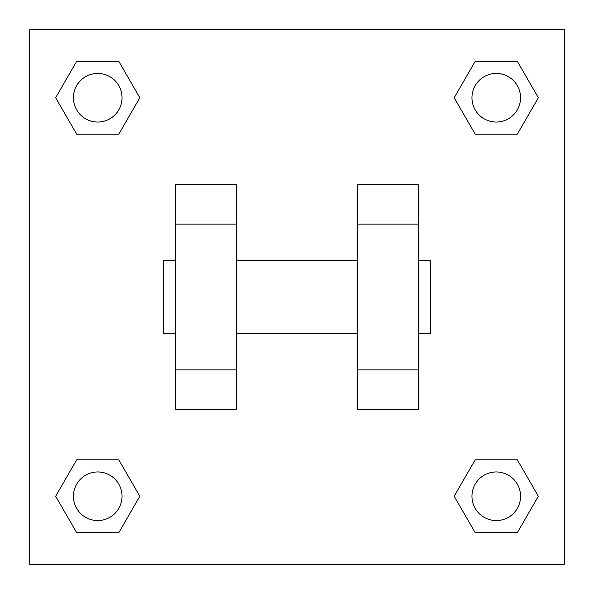 <?xml version="1.0" encoding="UTF-8"?>
<svg xmlns="http://www.w3.org/2000/svg" width="594" height="594" viewBox="0 0 594 594"><rect width="100%" height="100%" fill="white"/><g stroke="black" fill="none" stroke-linecap="round" stroke-linejoin="round"><path stroke-width="0.89" d="M139.828 97.743L118.785 134.192L76.693 134.192L55.65 97.743L76.693 61.293L118.785 61.293L139.828 97.743L118.785 134.192L100.542 134.192M100.542 459.808L118.785 459.808L139.828 496.257L118.785 532.707L76.693 532.707L55.65 496.257L76.693 459.808L118.785 459.808M493.458 134.192L475.215 134.192L454.172 97.743L475.215 61.293L517.307 61.293L538.35 97.743L517.307 134.192L475.215 134.192M454.172 496.257L475.215 459.808L517.307 459.808L538.35 496.257L517.307 532.707L475.215 532.707L454.172 496.257L475.215 459.808L493.458 459.808M29.7 29.7L564.3 29.7L564.3 564.3L29.7 564.3L29.7 29.7M236.249 184.615L236.249 409.385L175.497 409.385L175.497 184.615L236.249 184.615M357.751 409.385L357.751 184.615L418.503 184.615L418.503 409.385L357.751 409.385M418.503 333.449L430.65 333.449L430.65 260.551L418.503 260.551M175.497 260.551L163.35 260.551L163.35 333.449L175.497 333.449M175.497 224.101L236.249 224.101M357.751 224.101L418.503 224.101M175.497 369.899L236.249 369.899M357.751 369.899L418.503 369.899M517.307 532.707L475.215 532.707L517.307 532.707L538.35 496.257M475.215 459.808L517.307 459.808L475.215 459.808M520.559 496.257A24.302 24.302 0 0 0 484.11 475.215A24.302 24.302 0 0 0 484.11 517.307A24.302 24.302 0 0 0 520.559 496.257M55.65 496.257L76.693 459.808M118.785 532.707L76.693 532.707L118.785 532.707L139.828 496.257M122.037 496.257A24.302 24.302 0 0 0 85.588 475.215A24.302 24.302 0 0 0 85.588 517.307A24.302 24.302 0 0 0 122.037 496.257M454.172 97.743L475.215 61.293L517.307 61.293L475.215 61.293M538.35 97.743L517.307 134.192M520.559 97.743A24.302 24.302 0 0 0 484.11 76.693A24.302 24.302 0 0 0 484.11 118.785A24.302 24.302 0 0 0 520.559 97.743M55.65 97.743L76.693 61.293L118.785 61.293L76.693 61.293M118.785 134.192L76.693 134.192L118.785 134.192M122.037 97.743A24.302 24.302 0 0 0 85.588 76.693A24.302 24.302 0 0 0 85.588 118.785A24.302 24.302 0 0 0 122.037 97.743M236.249 333.449L357.751 333.449M236.249 260.551L357.751 260.551"/></g></svg>
